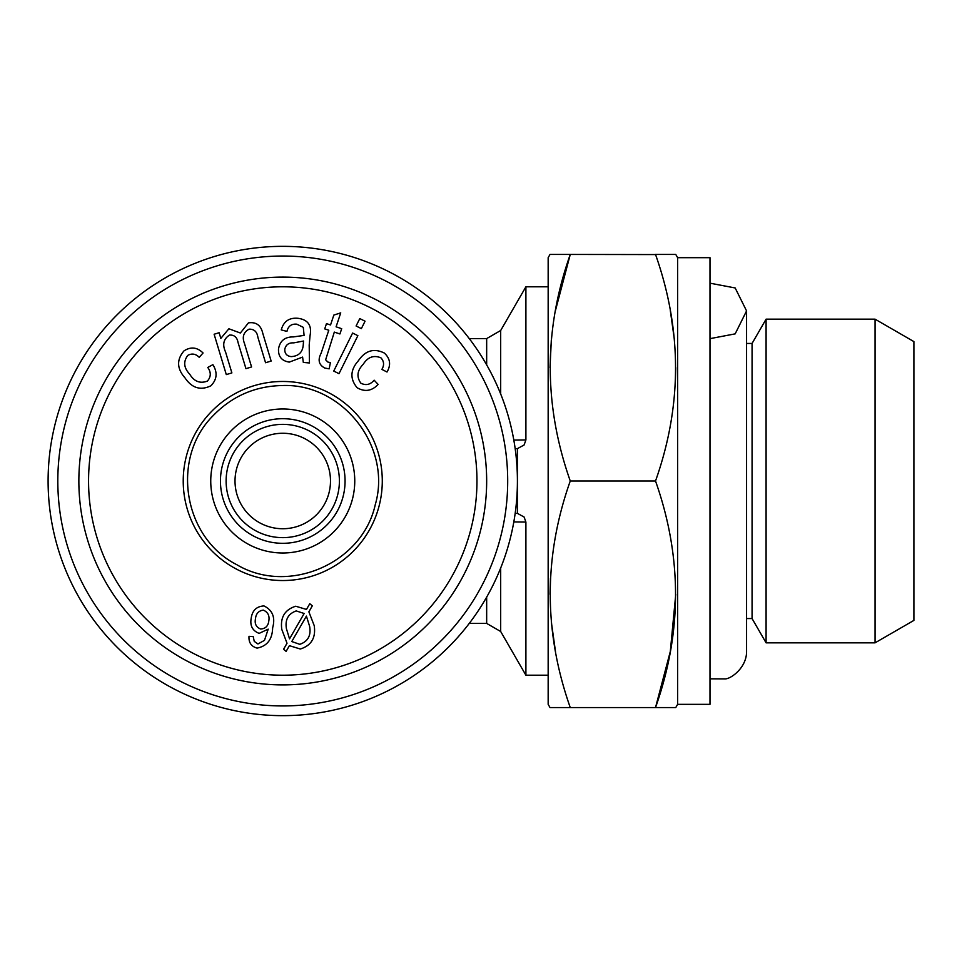 <?xml version="1.0" encoding="UTF-8"?>
<svg xmlns="http://www.w3.org/2000/svg" width="962" height="962" viewBox="0 0 962 962"><rect width="100%" height="100%" fill="white"/><g stroke="black" fill="none" stroke-linecap="round" stroke-linejoin="round"><path stroke-width="1.44" d="M677.621 704.328L709.992 704.328L709.992 257.672L677.621 257.672L677.621 704.328L675.757 707.563L550.023 707.563L548.16 704.328L548.16 257.672L550.023 254.437L570.262 254.437C543.578 329.75 543.578 405.267 570.262 481C543.578 556.313 543.578 631.842 570.262 707.563L570.213 707.431M550.023 367.712L551.31 340.223M555.483 310.461L570.262 254.437L655.567 254.569M555.483 651.539L551.31 621.777M550.023 594.288L550.48 578.102M675.757 594.288L670.31 651.466L655.519 707.563C682.214 632.25 682.214 556.733 655.519 481C682.214 405.687 682.214 330.158 655.519 254.437L675.757 254.437L677.621 257.672M670.298 310.461L674.47 340.223M675.757 367.712L675.312 383.898M513.816 440.067L525.901 439.947L525.901 286.796L548.16 286.796M525.901 439.947L524.098 444.997L517.412 448.629L515.175 448.629M516.293 503.932A9.704 9.704 0 0 1 516.678 501.996A16.186 16.186 0 0 0 517.412 497.186L517.412 513.371L515.175 513.371L517.412 513.371L524.098 517.003L525.901 522.053L513.816 521.933M469.252 623.412L486.664 623.412L500.685 631.505L525.901 675.204L525.901 522.053M525.901 675.204L548.16 675.204M570.262 481L655.519 481M254.257 641.377L257.948 643.963L264.49 640.355L268.194 629.148L259.139 633.381C252.513 630.771 249.855 625.781 251.178 618.398C252.236 610.521 256.505 606.361 263.973 605.928C272.607 610.197 275.505 617.496 272.643 627.813C272.342 639.381 267.147 646.151 257.058 648.099C251.262 646.476 248.581 642.544 249.014 636.315L253.21 636.567L254.257 641.377M309.199 345.081L309.451 362.975L303.319 362.421L302.597 357.094L289.285 362.109C281.77 360.966 278.174 356.589 278.511 348.953C279.93 340.849 284.872 336.832 293.338 336.916L304.088 335.413L303.295 327.345L296.789 324.182C291.462 323.701 288.191 326.106 286.941 331.397L281.241 329.906C283.634 321.308 289.297 317.436 298.208 318.326C308.008 319.721 311.953 325.445 310.065 335.51L309.199 345.081M306.469 609.439L309.776 603.715L312.313 605.832L308.874 611.832L314.225 625.661C315.981 637.794 311.339 645.574 300.3 649.013L289.406 645.67L286.123 651.394L283.549 649.29L287.025 643.253L281.806 629.437C280.122 617.412 284.764 609.68 295.731 606.228L306.469 609.439M257.888 337.313C257.082 331.734 254.136 329.016 249.074 329.16C243.482 332.287 241.955 337.073 244.492 343.518L251.575 366.967L245.947 368.662L238.023 342.448C237.097 337.265 234.259 334.8 229.497 335.065C223.497 338.985 222.186 344.624 225.553 351.96L231.878 372.907L226.298 374.591L214.117 334.235L219.132 332.72L220.827 338.383L228.884 328.776L240.368 333.02L248.449 322.871C256.157 321.777 260.942 325.264 262.782 333.345L271.14 361.051L265.56 362.746L257.888 337.313M517.412 497.186L517.412 464.814A16.186 16.186 0 0 0 516.678 460.004A9.704 9.704 0 0 1 516.293 458.068M212.879 364.658C217.725 372.462 217.051 379.509 210.858 385.822C200.517 390.728 191.907 388.095 185.029 377.922C176.828 368.662 176.491 359.632 184.031 350.865C190.813 346.5 197.162 347.198 203.066 352.982L199.218 357.323C195.731 353.8 191.919 353.162 187.782 355.387C183.153 361.676 183.79 367.929 189.694 374.158C194.18 381.529 200.072 383.838 207.347 381.108C211.075 376.9 211.219 372.354 207.768 367.46L212.879 364.658M361.363 328.619L356.096 325.998L359.788 318.59L365.055 321.2L361.363 328.619M326.479 323.629L330.543 324.976L333.838 315.079L340.728 312.866L336.087 326.827L341.69 328.691L339.935 333.958L334.319 332.094L325.649 359.8L327.862 362.049L330.399 362.602L329.16 368.843L324.819 368.061C318.807 364.875 317.58 359.932 321.128 353.246L328.788 330.243L324.723 328.896L326.479 323.629M709.992 678.823L725.216 678.907C730.759 678.944 746.933 667.736 746.572 651.082L746.572 618.554L752.068 618.554L766.089 642.832L766.089 319.168L875.059 319.168L875.059 642.832L913.9 620.406L913.9 341.594L875.059 319.168M752.068 618.554L752.068 343.446L766.089 319.168M263.287 610.112C258.586 610.786 255.988 613.672 255.483 618.746C254.449 623.797 256.169 627.224 260.654 629.016C265.416 628.727 268.121 626.094 268.771 621.127C269.781 615.812 267.953 612.133 263.287 610.112M363.179 364.333C357.167 370.514 356.385 376.791 360.834 383.165C365.837 385.726 370.274 384.728 374.158 380.194L378.138 384.427C371.801 391.077 364.79 392.171 357.142 387.734C349.819 378.944 350.228 369.949 358.381 360.75C365.32 350.517 373.965 347.955 384.343 353.054C390.259 358.549 391.149 364.875 387.013 372.017L381.878 369.384C384.403 365.127 384.066 361.267 380.892 357.816C373.653 354.894 367.749 357.07 363.179 364.333M306.409 616.101L291.775 641.546L299.783 644.324C307.996 641.474 311.267 635.449 309.596 626.262L306.409 616.101M289.538 638.852L304.148 613.491L296.236 610.918C288.155 613.768 284.896 619.732 286.448 628.787L289.538 638.852M282.756 424.362A56.638 56.638 0 0 1 331.806 509.319A56.638 56.638 0 0 1 233.706 509.319A56.638 56.638 0 0 1 313.732 433.585M282.756 433.261A47.739 47.739 0 0 1 324.098 504.87A47.739 47.739 0 0 1 241.414 504.87A47.739 47.739 0 0 1 282.756 433.261M303.571 341.029L293.735 342.869C288.768 342.616 285.786 344.769 284.776 349.314C284.704 353.667 286.856 356.108 291.221 356.613C299.038 356.132 303.066 351.815 303.331 343.662L303.571 341.029M357.876 335.666L338.997 373.677L333.742 371.055L352.609 333.044L357.876 335.666M282.756 580.531A99.531 99.531 0 0 0 382.287 481A99.531 99.531 0 0 0 282.756 381.469A99.531 99.531 0 0 0 183.225 481A99.531 99.531 0 0 0 282.756 580.531M282.756 256.048A224.952 224.952 0 0 1 477.561 593.47A224.952 224.952 0 0 1 87.951 593.47A224.952 224.952 0 0 1 282.756 256.048M486.664 481A203.908 203.908 0 0 1 180.808 657.587A203.908 203.908 0 0 1 180.808 304.413A203.908 203.908 0 0 1 486.664 481M517.412 464.814L517.412 448.629M282.756 246.344A234.656 234.656 0 0 0 48.1 481A234.656 234.656 0 0 0 282.756 715.656A234.656 234.656 0 0 0 517.412 481A234.656 234.656 0 0 0 282.756 246.344M709.992 338.648L735.172 333.862L746.572 310.918L735.172 287.963L709.992 283.177M476.96 481A194.204 194.204 0 0 1 185.654 649.182A194.204 194.204 0 0 1 185.654 312.818A194.204 194.204 0 0 1 476.96 481M282.756 418.698A62.302 62.302 0 0 1 336.712 512.157A62.302 62.302 0 0 1 228.8 512.157A62.302 62.302 0 0 1 282.756 418.698M766.089 642.832L875.059 642.832M486.664 623.412L486.664 597.125M282.756 408.982A72.018 72.018 0 0 1 345.117 517.003A72.018 72.018 0 0 1 220.394 517.003A72.018 72.018 0 0 1 282.756 408.982M500.685 631.505L500.685 568.025M486.664 364.875L486.664 338.588L500.685 330.495L525.901 286.796M500.685 393.975L500.685 330.495M469.252 338.588L486.664 338.588M282.756 385.522C342.821 383.369 392.255 447.102 375.24 504.749C362.373 563.455 288.359 595.49 236.76 564.67C183.093 537.614 170.466 457.96 213.155 415.644C232.203 396.007 255.411 385.966 282.756 385.522M752.068 343.446L746.572 343.446L746.572 310.918L746.572 651.082"/></g></svg>

